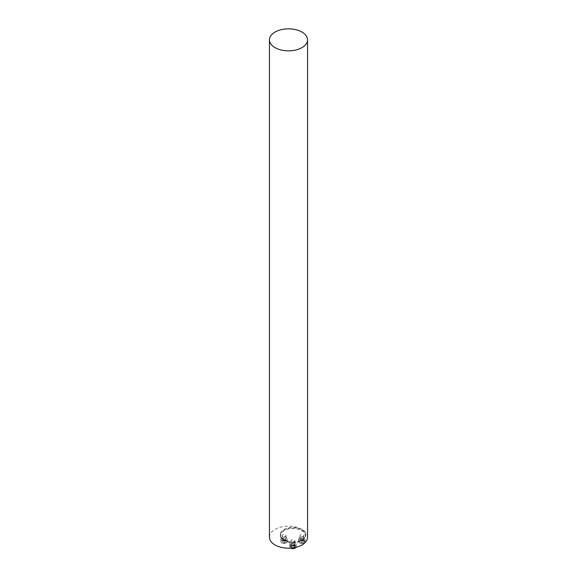 <?xml version="1.0" encoding="UTF-8"?>
<svg xmlns="http://www.w3.org/2000/svg" width="577" height="577" viewBox="0 0 577 577"><rect width="100%" height="100%" fill="white"/><g stroke="black" fill="none" stroke-linecap="round" stroke-linejoin="round"><path stroke-width="0.43" stroke-dasharray="2.88 2.16" d="M291.645 541.536A1.904 1.104 180 0 1 291.089 540.757A1.904 1.104 180 0 1 292.993 539.661A1.904 1.104 180 0 1 294.897 540.757A1.904 1.104 180 0 1 293.722 541.774A1.904 1.104 180 0 1 291.645 541.536M284.31 540.635L284.31 540.635A12.276 7.09 180 0 1 284.31 530.616A12.276 7.09 180 0 1 301.67 530.616A12.276 7.09 180 0 1 301.67 540.635A12.276 7.09 180 0 1 284.31 540.635L284.007 540.461A12.701 7.335 0 0 0 301.973 540.461A12.701 7.335 0 0 0 305.695 535.276A12.701 7.335 0 0 0 301.973 530.09A12.701 7.335 0 0 0 288.132 528.503A12.701 7.335 0 0 0 280.285 535.276A12.701 7.335 0 0 0 284.007 540.461L284.31 540.635M282.752 536.401A1.904 1.104 180 0 1 282.196 535.629A1.904 1.104 180 0 1 284.1 534.526A1.904 1.104 180 0 1 286.004 535.629A1.904 1.104 180 0 1 284.829 536.646A1.904 1.104 180 0 1 282.752 536.401M300.538 536.401A1.904 1.104 180 0 1 299.975 535.629A1.904 1.104 180 0 1 301.886 534.526A1.904 1.104 180 0 1 303.79 535.629A1.904 1.104 180 0 1 302.615 536.646A1.904 1.104 180 0 1 300.538 536.401M269.445 537.18A19.055 10.999 180 0 1 281.208 527.017A19.055 10.999 180 0 1 301.973 529.405A19.055 10.999 180 0 1 307.555 537.18M301.973 529.405A12.701 7.335 180 0 1 305.695 534.591A12.701 7.335 180 0 1 292.993 541.926A12.701 7.335 180 0 1 280.285 534.591A12.701 7.335 180 0 1 288.132 527.811A12.701 7.335 180 0 1 301.973 529.405M282.752 539.517A1.904 1.104 180 0 1 282.196 538.738A1.904 1.104 180 0 1 283.372 537.721A1.904 1.104 180 0 1 285.449 537.959A1.904 1.104 180 0 1 286.004 538.738A1.904 1.104 180 0 1 284.829 539.755A1.904 1.104 180 0 1 282.752 539.517M286.12 540.685A2.856 1.652 180 0 1 286.12 543.015A2.856 1.652 180 0 1 282.081 543.015A2.856 1.652 180 0 1 282.081 540.685A2.856 1.652 180 0 1 286.12 540.685M285.687 541.32L284.1 540.793L282.514 541.32L282.514 542.38L284.1 542.907L285.687 542.38L285.687 538.73L285.687 539.783L284.1 540.317L282.514 539.783L282.514 538.73L284.1 538.197L285.687 538.73M286.343 537.439A3.174 1.832 0 0 0 282.881 537.043A3.174 1.832 0 0 0 280.927 538.738A3.174 1.832 0 0 0 284.1 540.57A3.174 1.832 0 0 0 287.274 538.738A3.174 1.832 0 0 0 286.343 537.439M286.343 540.296A3.174 1.832 0 0 0 282.881 539.899A3.174 1.832 0 0 0 280.927 541.587A3.174 1.832 0 0 0 281.85 542.885A3.174 1.832 0 0 0 286.343 542.885A3.174 1.832 0 0 0 287.274 541.587A3.174 1.832 0 0 0 286.343 540.296M284.1 540.793L284.1 538.197M282.514 541.32L282.514 538.73M282.514 542.38L282.514 539.783M284.1 542.907L284.1 540.317M285.687 542.38L285.687 539.783M291.645 544.652A1.904 1.104 180 0 1 291.089 543.873A1.904 1.104 180 0 1 292.265 542.856A1.904 1.104 180 0 1 294.335 543.094A1.904 1.104 180 0 1 294.897 543.873A1.904 1.104 180 0 1 293.722 544.89A1.904 1.104 180 0 1 291.645 544.652M296.008 547.292A3.174 1.832 0 0 0 296.167 546.722A3.174 1.832 0 0 0 295.236 545.431A3.174 1.832 0 0 0 291.774 545.027A3.174 1.832 0 0 0 289.813 546.722A3.174 1.832 0 0 0 290.743 548.02A3.174 1.832 0 0 0 290.887 548.1A2.856 1.652 180 0 1 291.017 545.792A2.856 1.652 180 0 1 295.013 545.813A2.856 1.652 180 0 1 295.121 548.085M292.077 546.066L291.154 546.982L292.077 547.898L293.909 547.898L294.825 546.982L293.909 546.066L292.077 546.066L292.077 543.476L293.909 543.476L294.825 544.392L293.909 545.308L292.077 545.308L291.154 544.392L292.077 543.476M295.236 542.575A3.174 1.832 0 0 0 291.774 542.178A3.174 1.832 0 0 0 289.813 543.873A3.174 1.832 0 0 0 292.993 545.705A3.174 1.832 0 0 0 296.167 543.873A3.174 1.832 0 0 0 295.236 542.575M291.154 546.982L291.154 544.392M292.077 547.898L292.077 545.308M293.909 547.898L293.909 545.308M294.825 546.982L294.825 544.392M293.909 546.066L293.909 543.476M300.538 539.517A1.904 1.104 180 0 1 299.975 538.738A1.904 1.104 180 0 1 301.151 537.721A1.904 1.104 180 0 1 303.228 537.959A1.904 1.104 180 0 1 303.79 538.738A1.904 1.104 180 0 1 302.615 539.755A1.904 1.104 180 0 1 300.538 539.517M303.906 540.685A2.856 1.652 180 0 1 303.906 543.015A2.856 1.652 180 0 1 299.86 543.015A2.856 1.652 180 0 1 299.86 540.685A2.856 1.652 180 0 1 303.906 540.685M300.292 542.38L301.886 542.907L303.473 542.38L303.473 541.32L301.886 540.793L300.292 541.32L300.292 538.73L301.886 538.197L303.473 538.73L303.473 539.783L301.886 540.317L300.292 539.783M304.129 537.439A3.174 1.832 0 0 0 300.667 537.043A3.174 1.832 0 0 0 298.706 538.738A3.174 1.832 0 0 0 301.886 540.57A3.174 1.832 0 0 0 305.06 538.738A3.174 1.832 0 0 0 304.129 537.439M304.129 540.296A3.174 1.832 0 0 0 300.667 539.899A3.174 1.832 0 0 0 298.706 541.587A3.174 1.832 0 0 0 299.636 542.885A3.174 1.832 0 0 0 304.129 542.885A3.174 1.832 0 0 0 305.06 541.587A3.174 1.832 0 0 0 304.129 540.296M301.886 542.907L301.886 540.317M303.473 542.38L303.473 539.783M303.473 541.32L303.473 538.73M301.886 540.793L301.886 538.197M300.292 541.32L300.292 538.73M280.285 534.591L280.285 535.276M305.695 534.591L305.695 535.276M286.004 538.738L286.004 535.629M282.196 538.738L282.196 535.629M280.927 538.738L280.927 541.587M287.274 538.738L287.274 541.587M294.897 543.873L294.897 540.757M291.089 543.873L291.089 540.757M289.813 543.873L289.813 546.722M296.167 543.873L296.167 546.722M303.79 538.738L303.79 535.629M299.975 538.738L299.975 535.629M298.706 538.738L298.706 541.587M305.06 538.738L305.06 541.587"/><path stroke-width="0.87" d="M307.555 39.849L307.555 537.18A19.055 10.999 180 0 1 295.792 547.342A19.055 10.999 180 0 1 275.027 544.962A19.055 10.999 180 0 1 269.445 537.18L269.445 39.849A19.055 10.999 0 0 0 275.027 47.631A19.055 10.999 0 0 0 295.792 50.011A19.055 10.999 0 0 0 307.555 39.849A19.055 10.999 0 0 0 288.5 28.85A19.055 10.999 0 0 0 269.445 39.849M295.121 548.085A2.856 1.652 180 0 1 295.013 548.15A2.856 1.652 180 0 1 290.967 548.15A2.856 1.652 180 0 1 290.88 548.1A3.174 1.832 0 0 0 295.236 548.02A3.174 1.832 0 0 0 296.008 547.292"/></g></svg>
